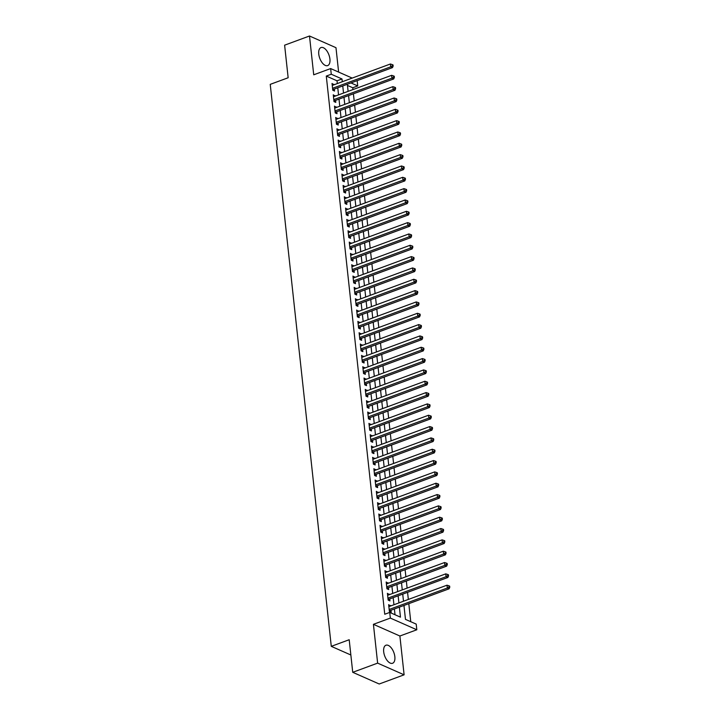 <?xml version="1.0" encoding="UTF-8"?>
<svg xmlns="http://www.w3.org/2000/svg" width="720" height="720" viewBox="0 0 720 720"><rect width="100%" height="100%" fill="white"/><g stroke="black" fill="none" stroke-linecap="round" stroke-linejoin="round"><path stroke-width="1.08" d="M394.848 656.712A9.612 4.887 69.8 0 0 385.947 645.228A9.612 4.887 69.8 0 0 383.688 651.78A9.612 4.887 69.8 0 0 392.598 663.264A9.612 4.887 69.8 0 0 394.848 656.712M329.922 59.04A9.612 4.887 69.8 0 0 321.012 47.556A9.612 4.887 69.8 0 0 318.762 54.108A9.612 4.887 69.8 0 0 327.663 65.592A9.612 4.887 69.8 0 0 329.922 59.04M403.956 605.457L405.468 619.371L416.205 624.105L416.817 629.775L390.348 618.084L389.727 612.414L400.464 617.157L399.375 607.149M399.888 636.012L373.419 624.321L377.631 663.129L352.737 672.309L379.215 684L404.109 674.82L399.888 636.012L416.817 629.775M338.625 72.09L335.979 47.691L309.501 36L313.722 74.808L330.651 68.562L352.197 78.084M357.165 80.649L357.732 85.923L350.964 82.935M352.953 89.586L352.755 87.759L357.732 85.923M410.76 621.711L408.807 603.675M408.339 599.445L407.574 592.344M407.115 588.114L406.341 581.013M405.882 576.783L405.108 569.682M404.649 565.452L403.875 558.351M403.416 554.121L402.651 547.02M402.192 542.79L401.418 535.689M400.959 531.468L400.185 524.358M399.726 520.137L398.952 513.027M398.493 508.806L397.728 501.696M397.269 497.475L396.495 490.365M396.036 486.144L395.262 479.043M394.803 474.813L394.029 467.712M393.57 463.482L392.805 456.381M392.346 452.151L391.572 445.05M391.113 440.82L390.339 433.719M389.88 429.489L389.106 422.388M388.647 418.158L387.882 411.057M387.423 406.827L386.649 399.726M386.19 395.505L385.416 388.395M384.957 384.174L384.183 377.064M383.724 372.843L382.959 365.733M382.491 361.512L381.726 354.402M381.267 350.181L380.493 343.08M380.034 338.85L379.26 331.749M378.801 327.519L378.027 320.418M377.568 316.188L376.803 309.087M376.344 304.857L375.57 297.756M375.111 293.526L374.337 286.425M373.878 282.195L373.104 275.094M372.645 270.864L371.88 263.763M371.421 259.542L370.647 252.432M370.188 248.211L369.414 241.101M368.955 236.88L368.181 229.77M367.722 225.549L366.957 218.439M366.498 214.218L365.724 207.117M365.265 202.887L364.491 195.786M364.032 191.556L363.258 184.455M362.799 180.225L362.034 173.124M361.575 168.894L360.801 161.793M360.342 157.563L359.568 150.462M359.109 146.232L358.335 139.131M357.876 134.901L357.111 127.8M356.643 123.579L355.878 116.469M355.419 112.248L354.645 105.138M354.186 100.917L353.412 93.807M377.631 663.129L404.109 674.82M352.737 672.309L349.2 639.729L331.281 646.344L270.234 84.357L288.153 77.751L284.616 45.18L309.501 36M390.501 606.024L388.647 604.647L389.385 611.442L391.176 612.234L390.96 610.254M389.268 594.693L387.414 593.316L388.152 600.111L389.943 600.903L389.727 598.923M388.035 583.362L386.181 581.985L386.919 588.78L388.71 589.572L388.494 587.592M386.802 572.031L384.957 570.654L385.695 577.458L387.477 578.241L387.261 576.261M385.578 560.7L383.724 559.323L384.462 566.127L386.253 566.91L386.037 564.93M384.345 549.378L382.491 547.992L383.229 554.796L385.02 555.579L384.804 553.599M383.112 538.047L381.258 536.661L381.996 543.465L383.787 544.257L383.571 542.268M381.879 526.716L380.025 525.339L380.772 532.134L382.554 532.926L382.338 530.937M380.655 515.385L378.801 514.008L379.539 520.803L381.321 521.595L381.114 519.606M379.422 504.054L377.568 502.677L378.306 509.472L380.097 510.264L379.881 508.284M378.189 492.723L376.335 491.346L377.073 498.141L378.864 498.933L378.648 496.953M376.956 481.392L375.102 480.015L375.84 486.81L377.631 487.602L377.415 485.622M375.723 470.061L373.878 468.684L374.616 475.479L376.398 476.271L376.191 474.291M374.499 458.73L372.645 457.353L373.383 464.148L375.174 464.94L374.958 462.96M373.266 447.399L371.412 446.022L372.15 452.817L373.941 453.609L373.725 451.629M372.033 436.068L370.179 434.691L370.917 441.495L372.708 442.278L372.492 440.298M370.8 424.746L368.955 423.36L369.693 430.164L371.475 430.947L371.259 428.967M369.576 413.415L367.722 412.029L368.46 418.833L370.251 419.616L370.035 417.636M368.343 402.084L366.489 400.698L367.227 407.502L369.018 408.294L368.802 406.305M367.11 390.753L365.256 389.376L365.994 396.171L367.785 396.963L367.569 394.974M365.877 379.422L364.032 378.045L364.77 384.84L366.552 385.632L366.336 383.643M364.653 368.091L362.799 366.714L363.537 373.509L365.328 374.301L365.112 372.321M363.42 356.76L361.566 355.383L362.304 362.178L364.095 362.97L363.879 360.99M362.187 345.429L360.333 344.052L361.071 350.847L362.862 351.639L362.646 349.659M360.954 334.098L359.109 332.721L359.847 339.516L361.629 340.308L361.413 338.328M359.73 322.767L357.876 321.39L358.614 328.185L360.405 328.977L360.189 326.997M358.497 311.436L356.643 310.059L357.381 316.854L359.172 317.646L358.956 315.666M357.264 300.105L355.41 298.728L356.148 305.532L357.939 306.315L357.723 304.335M356.031 288.783L354.177 287.397L354.924 294.201L356.706 294.984L356.49 293.004M354.807 277.452L352.953 276.066L353.691 282.87L355.473 283.662L355.266 281.673M353.574 266.121L351.72 264.735L352.458 271.539L354.249 272.331L354.033 270.342M352.341 254.79L350.487 253.413L351.225 260.208L353.016 261L352.8 259.011M351.108 243.459L349.254 242.082L349.992 248.877L351.783 249.669L351.567 247.68M349.875 232.128L348.03 230.751L348.768 237.546L350.55 238.338L350.343 236.358M348.651 220.797L346.797 219.42L347.535 226.215L349.326 227.007L349.11 225.027M347.418 209.466L345.564 208.089L346.302 214.884L348.093 215.676L347.877 213.696M346.185 198.135L344.331 196.758L345.069 203.553L346.86 204.345L346.644 202.365M344.952 186.804L343.107 185.427L343.845 192.222L345.627 193.014L345.411 191.034M343.728 175.473L341.874 174.096L342.612 180.891L344.403 181.683L344.187 179.703M342.495 164.142L340.641 162.765L341.379 169.569L343.17 170.352L342.954 168.372M341.262 152.82L339.408 151.434L340.146 158.238L341.937 159.021L341.721 157.041M340.029 141.489L338.184 140.103L338.922 146.907L340.704 147.699L340.488 145.71M338.805 130.158L336.951 128.772L337.689 135.576L339.48 136.368L339.264 134.379M337.572 118.827L335.718 117.45L336.456 124.245L338.247 125.037L338.031 123.048M336.339 107.496L334.485 106.119L335.223 112.914L337.014 113.706L336.798 111.717M335.106 96.165L333.261 94.788L333.999 101.583L335.781 102.375L335.565 100.395M348.03 90.603L348.21 91.332M348.759 97.317L348.669 95.562M349.254 101.934L349.434 102.663M349.983 108.648L349.893 106.893M350.487 113.265L350.667 113.994M351.216 119.979L351.126 118.224M351.72 124.596L351.9 125.325M352.449 131.31L352.359 129.555M352.953 135.918L353.133 136.656M353.682 142.641L353.592 140.886M354.177 147.249L354.357 147.987M354.906 153.972L354.816 152.217M355.41 158.58L355.59 159.318M356.139 165.294L356.049 163.539M356.643 169.911L356.823 170.649M357.372 176.625L357.282 174.87M357.876 181.242L358.056 181.98M358.605 187.956L358.515 186.201M359.1 192.573L359.289 193.311M359.838 199.287L359.748 197.532M360.333 203.904L360.513 204.633M361.062 210.618L360.972 208.863M361.566 215.235L361.746 215.964M362.295 221.949L362.205 220.194M362.799 226.566L362.979 227.295M363.528 233.28L363.438 231.525M364.023 237.897L364.212 238.626M364.761 244.611L364.671 242.856M365.256 249.228L365.436 249.957M365.985 255.942L365.895 254.187M366.489 260.559L366.669 261.288M367.218 267.273L367.128 265.518M367.722 271.881L367.902 272.619M368.451 278.604L368.361 276.849M368.955 283.212L369.135 283.95M369.684 289.935L369.594 288.171M370.179 294.543L370.359 295.281M370.908 301.257L370.818 299.502M371.412 305.874L371.592 306.612M372.141 312.588L372.051 310.833M372.645 317.205L372.825 317.943M373.374 323.919L373.284 322.164M373.878 328.536L374.058 329.274M374.607 335.25L374.517 333.495M375.102 339.867L375.282 340.596M375.831 346.581L375.741 344.826M376.335 351.198L376.515 351.927M377.064 357.912L376.974 356.157M377.568 362.529L377.748 363.258M378.297 369.243L378.207 367.488M378.801 373.86L378.981 374.589M379.53 380.574L379.44 378.819M380.025 385.191L380.205 385.92M380.754 391.905L380.664 390.15M381.258 396.522L381.438 397.251M381.987 403.236L381.897 401.481M382.491 407.844L382.671 408.582M383.22 414.567L383.13 412.812M383.724 419.175L383.904 419.913M384.453 425.898L384.363 424.134M384.948 430.506L385.137 431.244M385.686 437.22L385.596 435.465M386.181 441.837L386.361 442.575M386.91 448.551L386.82 446.796M387.414 453.168L387.594 453.906M388.143 459.882L388.053 458.127M388.647 464.499L388.827 465.237M389.376 471.213L389.286 469.458M389.88 475.83L390.06 476.559M390.609 482.544L390.519 480.789M391.104 487.161L391.284 487.89M391.833 493.875L391.743 492.12M392.337 498.492L392.517 499.221M393.066 505.206L392.976 503.451M393.57 509.823L393.75 510.552M394.299 516.537L394.209 514.782M394.803 521.154L394.983 521.883M395.532 527.868L395.442 526.113M396.027 532.485L396.207 533.214M396.756 539.199L396.666 537.444M397.26 543.807L397.44 544.545M397.989 550.53L397.899 548.775M398.493 555.138L398.673 555.876M399.222 561.861L399.132 560.097M399.726 566.469L399.906 567.207M400.455 573.183L400.365 571.428M400.95 577.8L401.13 578.538M401.679 584.514L401.589 582.759M402.183 589.131L402.363 589.869M402.912 595.845L402.822 594.09M403.416 600.462L403.596 601.2M404.145 607.176L404.055 605.421M352.755 87.759L347.463 85.419M404.64 611.712L405.378 618.507M337.32 83.565L337.014 80.802L326.286 76.068L384.75 614.25L389.727 612.414M395.019 614.754L394.398 608.985M393.939 604.755L393.165 597.654M392.706 593.424L391.932 586.323M391.473 582.093L390.699 574.992M390.24 570.771L389.475 563.661M389.016 559.44L388.242 552.33M387.783 548.109L387.009 540.999M386.55 536.778L385.776 529.668M385.317 525.447L384.552 518.346M384.093 514.116L383.319 507.015M382.86 502.785L382.086 495.684M381.627 491.454L380.853 484.353M380.394 480.123L379.629 473.022M379.17 468.792L378.396 461.691M377.937 457.461L377.163 450.36M376.704 446.13L375.93 439.029M375.471 434.808L374.697 427.698M374.238 423.477L373.473 416.367M373.014 412.146L372.24 405.036M371.781 400.815L371.007 393.705M370.548 389.484L369.774 382.383M369.315 378.153L368.55 371.052M368.091 366.822L367.317 359.721M366.858 355.491L366.084 348.39M365.625 344.16L364.851 337.059M364.392 332.829L363.627 325.728M363.168 321.498L362.394 314.397M361.935 310.167L361.161 303.066M360.702 298.845L359.928 291.735M359.469 287.514L358.704 280.404M358.245 276.183L357.471 269.073M357.012 264.852L356.238 257.742M355.779 253.521L355.005 246.42M354.546 242.19L353.781 235.089M353.322 230.859L352.548 223.758M352.089 219.528L351.315 212.427M350.856 208.197L350.082 201.096M349.623 196.866L348.849 189.765M348.39 185.535L347.625 178.434M347.166 174.213L346.392 167.103M345.933 162.882L345.159 155.772M344.7 151.551L343.926 144.441M343.467 140.22L342.702 133.11M342.243 128.889L341.469 121.788M341.01 117.558L340.236 110.457M339.777 106.227L339.003 99.126M338.544 94.896L337.779 87.795M333.882 84.834L332.028 83.457L332.766 90.252L334.557 91.044L334.341 89.064M331.281 646.344L350.856 654.993M373.419 624.321L390.348 618.084M326.286 76.068L331.263 74.232L330.651 68.562M347.337 84.267L348.111 91.368M348.57 95.598L349.344 102.699M349.803 106.929L350.568 114.03M351.027 118.26L351.801 125.361M352.26 129.591L353.034 136.692M353.493 140.922L354.267 148.023M354.726 152.244L355.491 159.354M355.95 163.575L356.724 170.685M357.183 174.906L357.957 182.016M358.416 186.237L359.19 193.347M359.649 197.568L360.414 204.669M360.882 208.899L361.647 216M362.106 220.23L362.88 227.331M363.339 231.561L364.113 238.662M364.572 242.892L365.346 249.993M365.805 254.223L366.57 261.324M367.029 265.554L367.803 272.655M368.262 276.885L369.036 283.986M369.495 288.207L370.269 295.317M370.728 299.538L371.493 306.648M371.952 310.869L372.726 317.979M373.185 322.2L373.959 329.31M374.418 333.531L375.192 340.632M375.651 344.862L376.416 351.963M376.875 356.193L377.649 363.294M378.108 367.524L378.882 374.625M379.341 378.855L380.115 385.956M380.574 390.186L381.339 397.287M381.798 401.517L382.572 408.618M383.031 412.848L383.805 419.949M384.264 424.17L385.038 431.28M385.497 435.501L386.271 442.611M386.73 446.832L387.495 453.942M387.954 458.163L388.728 465.273M389.187 469.494L389.961 476.595M390.42 480.825L391.194 487.926M391.653 492.156L392.418 499.257M392.877 503.487L393.651 510.588M394.11 514.818L394.884 521.919M395.343 526.149L396.117 533.25M396.576 537.48L397.341 544.581M397.8 548.811L398.574 555.912M399.033 560.133L399.807 567.243M400.266 571.464L401.04 578.574M401.499 582.795L402.264 589.905M402.723 594.126L403.497 601.236M342.297 81.729L341.991 78.966L331.263 74.232M398.916 602.919L398.142 595.818M397.683 591.588L396.909 584.487M396.45 580.257L395.685 573.156M395.226 568.935L394.452 561.825M393.993 557.604L393.219 550.494M392.76 546.273L391.986 539.163M391.527 534.942L390.753 527.841M390.294 523.611L389.529 516.51M389.07 512.28L388.296 505.179M387.837 500.949L387.063 493.848M386.604 489.618L385.83 482.517M385.371 478.287L384.606 471.186M384.147 466.956L383.373 459.855M382.914 455.625L382.14 448.524M381.681 444.303L380.907 437.193M380.448 432.972L379.683 425.862M379.224 421.641L378.45 414.531M377.991 410.31L377.217 403.2M376.758 398.979L375.984 391.878M375.525 387.648L374.76 380.547M374.301 376.317L373.527 369.216M373.068 364.986L372.294 357.885M371.835 353.655L371.061 346.554M370.602 342.324L369.837 335.223M369.378 330.993L368.604 323.892M368.145 319.662L367.371 312.561M366.912 308.34L366.138 301.23M365.679 297.009L364.905 289.899M364.446 285.678L363.681 278.568M363.222 274.347L362.448 267.237M361.989 263.016L361.215 255.915M360.756 251.685L359.982 244.584M359.523 240.354L358.758 233.253M358.299 229.023L357.525 221.922M357.066 217.692L356.292 210.591M355.833 206.361L355.059 199.26M354.6 195.03L353.835 187.929M353.376 183.699L352.602 176.598M352.143 172.377L351.369 165.267M350.91 161.046L350.136 153.936M349.677 149.715L348.912 142.605M348.453 138.384L347.679 131.274M347.22 127.053L346.446 119.952M345.987 115.722L345.213 108.621M344.754 104.391L343.989 97.29M343.53 93.06L342.756 85.959M337.014 80.802L341.991 78.966M332.181 84.852L333.81 84.249M333.405 96.183L335.043 95.58M334.638 107.505L336.276 106.902M335.871 118.836L337.509 118.233M337.104 130.167L338.742 129.564M338.328 141.498L339.966 140.895M339.561 152.829L341.199 152.226M340.794 164.16L342.432 163.557M342.027 175.491L343.665 174.888M343.251 186.822L344.889 186.219M344.484 198.153L346.122 197.55M345.717 209.484L347.355 208.881M346.95 220.815L348.588 220.212M348.174 232.146L349.812 231.534M349.407 243.468L351.045 242.865M350.64 254.799L352.278 254.196M351.873 266.13L353.511 265.527M353.106 277.461L354.735 276.858M354.33 288.792L355.968 288.189M355.563 300.123L357.201 299.52M356.796 311.454L358.434 310.851M358.029 322.785L359.658 322.182M359.253 334.116L360.891 333.513M360.486 345.447L362.124 344.844M361.719 356.778L363.357 356.175M362.952 368.109L364.59 367.497M364.176 379.431L365.814 378.828M365.409 390.762L367.047 390.159M366.642 402.093L368.28 401.49M367.875 413.424L369.513 412.821M369.099 424.755L370.737 424.152M370.332 436.086L371.97 435.483M371.565 447.417L373.203 446.814M372.798 458.748L374.436 458.145M374.022 470.079L375.66 469.476M375.255 481.41L376.893 480.807M376.488 492.741L378.126 492.138M377.721 504.072L379.359 503.46M378.954 515.394L380.583 514.791M380.178 526.725L381.816 526.122M381.411 538.056L383.049 537.453M382.644 549.387L384.282 548.784M383.877 560.718L385.506 560.115M385.101 572.049L386.739 571.446M386.334 583.38L387.972 582.777M387.567 594.711L389.205 594.108M388.8 606.042L390.438 605.439M332.622 88.947L333.54 89.352L392.481 67.617L390.699 66.834L332.55 88.272M392.436 65.736L393.147 66.06L393.03 64.926L392.31 64.611L392.436 65.736L390.699 66.834L390.393 63.999L332.244 85.437M333.54 89.352A1.233 0.954 -66.2 0 0 333.18 89.577L332.73 89.964M392.481 67.617L393.147 66.06M392.31 64.611L390.393 63.999M333.855 100.278L334.773 100.683L393.714 78.948L391.923 78.156L333.783 99.603M393.669 77.067L394.38 77.382L394.254 76.257L393.543 75.933L393.669 77.067L391.923 78.156L391.617 75.33L333.468 96.768M334.773 100.683A1.233 0.954 -66.2 0 0 334.413 100.908L333.963 101.295M393.714 78.948L394.38 77.382M393.543 75.933L391.617 75.33M335.088 111.609L336.006 112.014L394.947 90.279L393.156 89.487L335.007 110.934M394.893 88.398L395.613 88.713L395.487 87.579L394.776 87.264L394.893 88.398L393.156 89.487L392.85 86.661L334.701 108.099M336.006 112.014A1.233 0.954 -66.2 0 0 335.637 112.23L335.196 112.617M394.947 90.279L395.613 88.713M394.776 87.264L392.85 86.661M336.312 122.94L337.23 123.345L396.18 101.61L394.389 100.818L336.24 122.265M396.126 99.729L396.846 100.044L396.72 98.91L396.009 98.595L396.126 99.729L394.389 100.818L394.083 97.992L335.934 119.43M337.23 123.345A1.233 0.954 -66.2 0 0 336.87 123.561L336.429 123.948M396.18 101.61L396.846 100.044M396.009 98.595L394.083 97.992M337.545 134.271L338.463 134.676L397.413 112.941L395.622 112.149L337.473 133.596M397.359 111.06L398.07 111.375L397.953 110.241L397.233 109.926L397.359 111.06L395.622 112.149L395.316 109.314L337.167 130.761M338.463 134.676A1.233 0.954 -66.2 0 0 338.103 134.892L337.653 135.279M397.413 112.941L398.07 111.375M397.233 109.926L395.316 109.314M338.778 145.602L339.696 146.007L398.637 124.272L396.855 123.48L338.706 144.918M398.592 122.391L399.303 122.706L399.186 121.572L398.466 121.257L398.592 122.391L396.855 123.48L396.54 120.645L338.391 142.092M339.696 146.007A1.233 0.954 -66.2 0 0 339.336 146.223L338.886 146.61M398.637 124.272L399.303 122.706M398.466 121.257L396.54 120.645M340.011 156.933L340.929 157.338L399.87 135.603L398.079 134.811L339.93 156.249M399.816 133.722L400.536 134.037L400.41 132.903L399.699 132.588L399.816 133.722L398.079 134.811L397.773 131.976L339.624 153.423M340.929 157.338A1.233 0.954 -66.2 0 0 340.56 157.554L340.119 157.941M399.87 135.603L400.536 134.037M399.699 132.588L397.773 131.976M341.235 168.264L342.153 168.669L401.103 146.934L399.312 146.142L341.163 167.58M401.049 145.053L401.769 145.368L401.643 144.234L400.932 143.919L401.049 145.053L399.312 146.142L399.006 143.307L340.857 164.754M342.153 168.669A1.233 0.954 -66.2 0 0 341.793 168.885L341.352 169.272M401.103 146.934L401.769 145.368M400.932 143.919L399.006 143.307M342.468 179.595L343.386 180L402.336 158.265L400.545 157.473L342.396 178.911M402.282 156.384L403.002 156.699L402.876 155.565L402.156 155.25L402.282 156.384L400.545 157.473L400.239 154.638L342.09 176.076M343.386 180A1.233 0.954 -66.2 0 0 343.026 180.216L342.576 180.603M402.336 158.265L403.002 156.699M402.156 155.25L400.239 154.638M343.701 190.917L344.619 191.331L403.56 169.596L401.778 168.804L343.629 190.242M403.515 167.715L404.226 168.03L404.109 166.896L403.389 166.581L403.515 167.715L401.778 168.804L401.463 165.969L343.323 187.407M344.619 191.331A1.233 0.954 -66.2 0 0 344.259 191.547L343.809 191.934M403.56 169.596L404.226 168.03M403.389 166.581L401.463 165.969M344.934 202.248L345.852 202.653L404.793 180.918L403.002 180.135L344.853 201.573M404.748 179.046L405.459 179.361L405.333 178.227L404.622 177.912L404.748 179.046L403.002 180.135L402.696 177.3L344.547 198.738M345.852 202.653A1.233 0.954 -66.2 0 0 345.483 202.878L345.042 203.265M404.793 180.918L405.459 179.361M404.622 177.912L402.696 177.3M346.158 213.579L347.076 213.984L406.026 192.249L404.235 191.466L346.086 212.904M405.972 190.368L406.692 190.692L406.566 189.558L405.855 189.243L405.972 190.368L404.235 191.466L403.929 188.631L345.78 210.069M347.076 213.984A1.233 0.954 -66.2 0 0 346.716 214.209L346.275 214.596M406.026 192.249L406.692 190.692M405.855 189.243L403.929 188.631M347.391 224.91L348.309 225.315L407.259 203.58L405.468 202.788L347.319 224.235M407.205 201.699L407.925 202.014L407.799 200.889L407.079 200.565L407.205 201.699L405.468 202.788L405.162 199.962L347.013 221.4M348.309 225.315A1.233 0.954 -66.2 0 0 347.949 225.54L347.499 225.927M407.259 203.58L407.925 202.014M407.079 200.565L405.162 199.962M348.624 236.241L349.542 236.646L408.483 214.911L406.701 214.119L348.552 235.566M408.438 213.03L409.149 213.345L409.032 212.22L408.312 211.896L408.438 213.03L406.701 214.119L406.386 211.293L348.246 232.731M349.542 236.646A1.233 0.954 -66.2 0 0 349.182 236.862L348.732 237.258M408.483 214.911L409.149 213.345M408.312 211.896L406.386 211.293M349.857 247.572L350.775 247.977L409.716 226.242L407.925 225.45L349.785 246.897M409.671 224.361L410.382 224.676L410.256 223.542L409.545 223.227L409.671 224.361L407.925 225.45L407.619 222.624L349.47 244.062M350.775 247.977A1.233 0.954 -66.2 0 0 350.406 248.193L349.965 248.58M409.716 226.242L410.382 224.676M409.545 223.227L407.619 222.624M351.081 258.903L352.008 259.308L410.949 237.573L409.158 236.781L351.009 258.228M410.895 235.692L411.615 236.007L411.489 234.873L410.778 234.558L410.895 235.692L409.158 236.781L408.852 233.955L350.703 255.393M352.008 259.308A1.233 0.954 -66.2 0 0 351.639 259.524L351.198 259.911M410.949 237.573L411.615 236.007M410.778 234.558L408.852 233.955M352.314 270.234L353.232 270.639L412.182 248.904L410.391 248.112L352.242 269.55M412.128 247.023L412.848 247.338L412.722 246.204L412.002 245.889L412.128 247.023L410.391 248.112L410.085 245.277L351.936 266.724M353.232 270.639A1.233 0.954 -66.2 0 0 352.872 270.855L352.422 271.242M412.182 248.904L412.848 247.338M412.002 245.889L410.085 245.277M353.547 281.565L354.465 281.97L413.406 260.235L411.624 259.443L353.475 280.881M413.361 258.354L414.072 258.669L413.955 257.535L413.235 257.22L413.361 258.354L411.624 259.443L411.309 256.608L353.169 278.055M354.465 281.97A1.233 0.954 -66.2 0 0 354.105 282.186L353.655 282.573M413.406 260.235L414.072 258.669M413.235 257.22L411.309 256.608M354.78 292.896L355.698 293.301L414.639 271.566L412.848 270.774L354.708 292.212M414.594 269.685L415.305 270L415.179 268.866L414.468 268.551L414.594 269.685L412.848 270.774L412.542 267.939L354.393 289.386M355.698 293.301A1.233 0.954 -66.2 0 0 355.329 293.517L354.888 293.904M414.639 271.566L415.305 270M414.468 268.551L412.542 267.939M356.013 304.227L356.931 304.632L415.872 282.897L414.081 282.105L355.932 303.543M415.818 281.016L416.538 281.331L416.412 280.197L415.701 279.882L415.818 281.016L414.081 282.105L413.775 279.27L355.626 300.717M356.931 304.632A1.233 0.954 -66.2 0 0 356.562 304.848L356.121 305.235M415.872 282.897L416.538 281.331M415.701 279.882L413.775 279.27M357.237 315.549L358.155 315.963L417.105 294.228L415.314 293.436L357.165 314.874M417.051 292.347L417.771 292.662L417.645 291.528L416.925 291.213L417.051 292.347L415.314 293.436L415.008 290.601L356.859 312.039M358.155 315.963A1.233 0.954 -66.2 0 0 357.795 316.179L357.354 316.566M417.105 294.228L417.771 292.662M416.925 291.213L415.008 290.601M358.47 326.88L359.388 327.285L418.329 305.559L416.547 304.767L358.398 326.205M418.284 303.678L418.995 303.993L418.878 302.859L418.158 302.544L418.284 303.678L416.547 304.767L416.241 301.932L358.092 323.37M359.388 327.285A1.233 0.954 -66.2 0 0 359.028 327.51L358.578 327.897M418.329 305.559L418.995 303.993M418.158 302.544L416.241 301.932M359.703 338.211L360.621 338.616L419.562 316.881L417.771 316.098L359.631 337.536M419.517 315.009L420.228 315.324L420.102 314.19L419.391 313.875L419.517 315.009L417.771 316.098L417.465 313.263L359.316 334.701M360.621 338.616A1.233 0.954 -66.2 0 0 360.261 338.841L359.811 339.228M419.562 316.881L420.228 315.324M419.391 313.875L417.465 313.263M360.936 349.542L361.854 349.947L420.795 328.212L419.004 327.429L360.855 348.867M420.741 326.331L421.461 326.655L421.335 325.521L420.624 325.206L420.741 326.331L419.004 327.429L418.698 324.594L360.549 346.032M361.854 349.947A1.233 0.954 -66.2 0 0 361.485 350.172L361.044 350.559M420.795 328.212L421.461 326.655M420.624 325.206L418.698 324.594M362.16 360.873L363.078 361.278L422.028 339.543L420.237 338.751L362.088 360.198M421.974 337.662L422.694 337.977L422.568 336.852L421.857 336.528L421.974 337.662L420.237 338.751L419.931 335.925L361.782 357.363M363.078 361.278A1.233 0.954 -66.2 0 0 362.718 361.503L362.277 361.89M422.028 339.543L422.694 337.977M421.857 336.528L419.931 335.925M363.393 372.204L364.311 372.609L423.261 350.874L421.47 350.082L363.321 371.529M423.207 348.993L423.918 349.308L423.801 348.183L423.081 347.859L423.207 348.993L421.47 350.082L421.164 347.256L363.015 368.694M364.311 372.609A1.233 0.954 -66.2 0 0 363.951 372.825L363.501 373.221M423.261 350.874L423.918 349.308M423.081 347.859L421.164 347.256M364.626 383.535L365.544 383.94L424.485 362.205L422.703 361.413L364.554 382.86M424.44 360.324L425.151 360.639L425.034 359.505L424.314 359.19L424.44 360.324L422.703 361.413L422.388 358.587L364.239 380.025M365.544 383.94A1.233 0.954 -66.2 0 0 365.184 384.156L364.734 384.543M424.485 362.205L425.151 360.639M424.314 359.19L422.388 358.587M365.859 394.866L366.777 395.271L425.718 373.536L423.927 372.744L365.778 394.191M425.664 371.655L426.384 371.97L426.258 370.836L425.547 370.521L425.664 371.655L423.927 372.744L423.621 369.918L365.472 391.356M366.777 395.271A1.233 0.954 -66.2 0 0 366.408 395.487L365.967 395.874M425.718 373.536L426.384 371.97M425.547 370.521L423.621 369.918M367.083 406.197L368.001 406.602L426.951 384.867L425.16 384.075L367.011 405.513M426.897 382.986L427.617 383.301L427.491 382.167L426.78 381.852L426.897 382.986L425.16 384.075L424.854 381.24L366.705 402.687M368.001 406.602A1.233 0.954 -66.2 0 0 367.641 406.818L367.2 407.205M426.951 384.867L427.617 383.301M426.78 381.852L424.854 381.24M368.316 417.528L369.234 417.933L428.184 396.198L426.393 395.406L368.244 416.844M428.13 394.317L428.85 394.632L428.724 393.498L428.004 393.183L428.13 394.317L426.393 395.406L426.087 392.571L367.938 414.018M369.234 417.933A1.233 0.954 -66.2 0 0 368.874 418.149L368.424 418.536M428.184 396.198L428.85 394.632M428.004 393.183L426.087 392.571M369.549 428.859L370.467 429.264L429.408 407.529L427.626 406.737L369.477 428.175M429.363 405.648L430.074 405.963L429.957 404.829L429.237 404.514L429.363 405.648L427.626 406.737L427.311 403.902L369.171 425.349M370.467 429.264A1.233 0.954 -66.2 0 0 370.107 429.48L369.657 429.867M429.408 407.529L430.074 405.963M429.237 404.514L427.311 403.902M370.782 440.19L371.7 440.595L430.641 418.86L428.85 418.068L370.701 439.506M430.596 416.979L431.307 417.294L431.181 416.16L430.47 415.845L430.596 416.979L428.85 418.068L428.544 415.233L370.395 436.671M371.7 440.595A1.233 0.954 -66.2 0 0 371.331 440.811L370.89 441.198M430.641 418.86L431.307 417.294M430.47 415.845L428.544 415.233M372.006 451.512L372.924 451.926L431.874 430.191L430.083 429.399L371.934 450.837M431.82 428.31L432.54 428.625L432.414 427.491L431.703 427.176L431.82 428.31L430.083 429.399L429.777 426.564L371.628 448.002M372.924 451.926A1.233 0.954 -66.2 0 0 372.564 452.142L372.123 452.529M431.874 430.191L432.54 428.625M431.703 427.176L429.777 426.564M373.239 462.843L374.157 463.248L433.107 441.522L431.316 440.73L373.167 462.168M433.053 439.641L433.773 439.956L433.647 438.822L432.927 438.507L433.053 439.641L431.316 440.73L431.01 437.895L372.861 459.333M374.157 463.248A1.233 0.954 -66.2 0 0 373.797 463.473L373.347 463.86M433.107 441.522L433.773 439.956M432.927 438.507L431.01 437.895M374.472 474.174L375.39 474.579L434.331 452.844L432.549 452.061L374.4 473.499M434.286 450.972L434.997 451.287L434.88 450.153L434.16 449.838L434.286 450.972L432.549 452.061L432.234 449.226L374.094 470.664M375.39 474.579A1.233 0.954 -66.2 0 0 375.03 474.804L374.58 475.191M434.331 452.844L434.997 451.287M434.16 449.838L432.234 449.226M375.705 485.505L376.623 485.91L435.564 464.175L433.773 463.392L375.633 484.83M435.519 462.294L436.23 462.618L436.104 461.484L435.393 461.169L435.519 462.294L433.773 463.392L433.467 460.557L375.318 481.995M376.623 485.91A1.233 0.954 -66.2 0 0 376.254 486.135L375.813 486.522M435.564 464.175L436.23 462.618M435.393 461.169L433.467 460.557M376.929 496.836L377.856 497.241L436.797 475.506L435.006 474.714L376.857 496.161M436.743 473.625L437.463 473.94L437.337 472.815L436.626 472.491L436.743 473.625L435.006 474.714L434.7 471.888L376.551 493.326M377.856 497.241A1.233 0.954 -66.2 0 0 377.487 497.466L377.046 497.853M436.797 475.506L437.463 473.94M436.626 472.491L434.7 471.888M378.162 508.167L379.08 508.572L438.03 486.837L436.239 486.045L378.09 507.492M437.976 484.956L438.696 485.271L438.57 484.137L437.85 483.822L437.976 484.956L436.239 486.045L435.933 483.219L377.784 504.657M379.08 508.572A1.233 0.954 -66.2 0 0 378.72 508.788L378.27 509.184M438.03 486.837L438.696 485.271M437.85 483.822L435.933 483.219M379.395 519.498L380.313 519.903L439.254 498.168L437.472 497.376L379.323 518.823M439.209 496.287L439.92 496.602L439.803 495.468L439.083 495.153L439.209 496.287L437.472 497.376L437.157 494.55L379.017 515.988M380.313 519.903A1.233 0.954 -66.2 0 0 379.953 520.119L379.503 520.506M439.254 498.168L439.92 496.602M439.083 495.153L437.157 494.55M380.628 530.829L381.546 531.234L440.487 509.499L438.696 508.707L380.556 530.154M440.442 507.618L441.153 507.933L441.027 506.799L440.316 506.484L440.442 507.618L438.696 508.707L438.39 505.872L380.241 527.319M381.546 531.234A1.233 0.954 -66.2 0 0 381.186 531.45L380.736 531.837M440.487 509.499L441.153 507.933M440.316 506.484L438.39 505.872M381.861 542.16L382.779 542.565L441.72 520.83L439.929 520.038L381.78 541.476M441.666 518.949L442.386 519.264L442.26 518.13L441.549 517.815L441.666 518.949L439.929 520.038L439.623 517.203L381.474 538.65M382.779 542.565A1.233 0.954 -66.2 0 0 382.41 542.781L381.969 543.168M441.72 520.83L442.386 519.264M441.549 517.815L439.623 517.203M383.085 553.491L384.003 553.896L442.953 532.161L441.162 531.369L383.013 552.807M442.899 530.28L443.619 530.595L443.493 529.461L442.773 529.146L442.899 530.28L441.162 531.369L440.856 528.534L382.707 549.981M384.003 553.896A1.233 0.954 -66.2 0 0 383.643 554.112L383.202 554.499M442.953 532.161L443.619 530.595M442.773 529.146L440.856 528.534M384.318 564.822L385.236 565.227L444.177 543.492L442.395 542.7L384.246 564.138M444.132 541.611L444.843 541.926L444.726 540.792L444.006 540.477L444.132 541.611L442.395 542.7L442.089 539.865L383.94 561.312M385.236 565.227A1.233 0.954 -66.2 0 0 384.876 565.443L384.426 565.83M444.177 543.492L444.843 541.926M444.006 540.477L442.089 539.865M385.551 576.153L386.469 576.558L445.41 554.823L443.619 554.031L385.479 575.469M445.365 552.942L446.076 553.257L445.959 552.123L445.239 551.808L445.365 552.942L443.619 554.031L443.313 551.196L385.164 572.634M386.469 576.558A1.233 0.954 -66.2 0 0 386.109 576.774L385.659 577.161M445.41 554.823L446.076 553.257M445.239 551.808L443.313 551.196M386.784 587.475L387.702 587.889L446.643 566.154L444.852 565.362L386.703 586.8M446.589 564.273L447.309 564.588L447.183 563.454L446.472 563.139L446.589 564.273L444.852 565.362L444.546 562.527L386.397 583.965M387.702 587.889A1.233 0.954 -66.2 0 0 387.333 588.105L386.892 588.492M446.643 566.154L447.309 564.588M446.472 563.139L444.546 562.527M388.008 598.806L388.926 599.211L447.876 577.476L446.085 576.693L387.936 598.131M447.822 575.604L448.542 575.919L448.416 574.785L447.705 574.47L447.822 575.604L446.085 576.693L445.779 573.858L387.63 595.296M388.926 599.211A1.233 0.954 -66.2 0 0 388.566 599.436L388.125 599.823M447.876 577.476L448.542 575.919M447.705 574.47L445.779 573.858M389.241 610.137L390.159 610.542L449.109 588.807L447.318 588.024L389.169 609.462M449.055 586.935L449.766 587.25L449.649 586.116L448.929 585.801L449.055 586.935L447.318 588.024L447.012 585.189L388.863 606.627M390.159 610.542A1.233 0.954 -66.2 0 0 389.799 610.767L389.349 611.154M449.109 588.807L449.766 587.25M448.929 585.801L447.012 585.189M332.667 89.343L333.18 89.577M333.9 100.674L334.413 100.908M335.124 112.005L335.637 112.23M336.357 123.336L336.87 123.561M337.59 134.667L338.103 134.892M338.823 145.998L339.336 146.223M340.047 157.329L340.56 157.554M341.28 168.66L341.793 168.885M342.513 179.991L343.026 180.216M343.746 191.322L344.259 191.547M344.97 202.653L345.483 202.878M346.203 213.984L346.716 214.209M347.436 225.306L347.949 225.54M348.669 236.637L349.182 236.862M349.902 247.968L350.406 248.193M351.126 259.299L351.639 259.524M352.359 270.63L352.872 270.855M353.592 281.961L354.105 282.186M354.825 293.292L355.329 293.517M356.049 304.623L356.562 304.848M357.282 315.954L357.795 316.179M358.515 327.285L359.028 327.51M359.748 338.616L360.261 338.841M360.972 349.947L361.485 350.172M362.205 361.269L362.718 361.503M363.438 372.6L363.951 372.825M364.671 383.931L365.184 384.156M365.895 395.262L366.408 395.487M367.128 406.593L367.641 406.818M368.361 417.924L368.874 418.149M369.594 429.255L370.107 429.48M370.818 440.586L371.331 440.811M372.051 451.917L372.564 452.142M373.284 463.248L373.797 463.473M374.517 474.579L375.03 474.804M375.75 485.901L376.254 486.135M376.974 497.232L377.487 497.466M378.207 508.563L378.72 508.788M379.44 519.894L379.953 520.119M380.673 531.225L381.186 531.45M381.897 542.556L382.41 542.781M383.13 553.887L383.643 554.112M384.363 565.218L384.876 565.443M385.596 576.549L386.109 576.774M386.82 587.88L387.333 588.105M388.053 599.211L388.566 599.436M389.286 610.542L389.799 610.767"/></g></svg>
